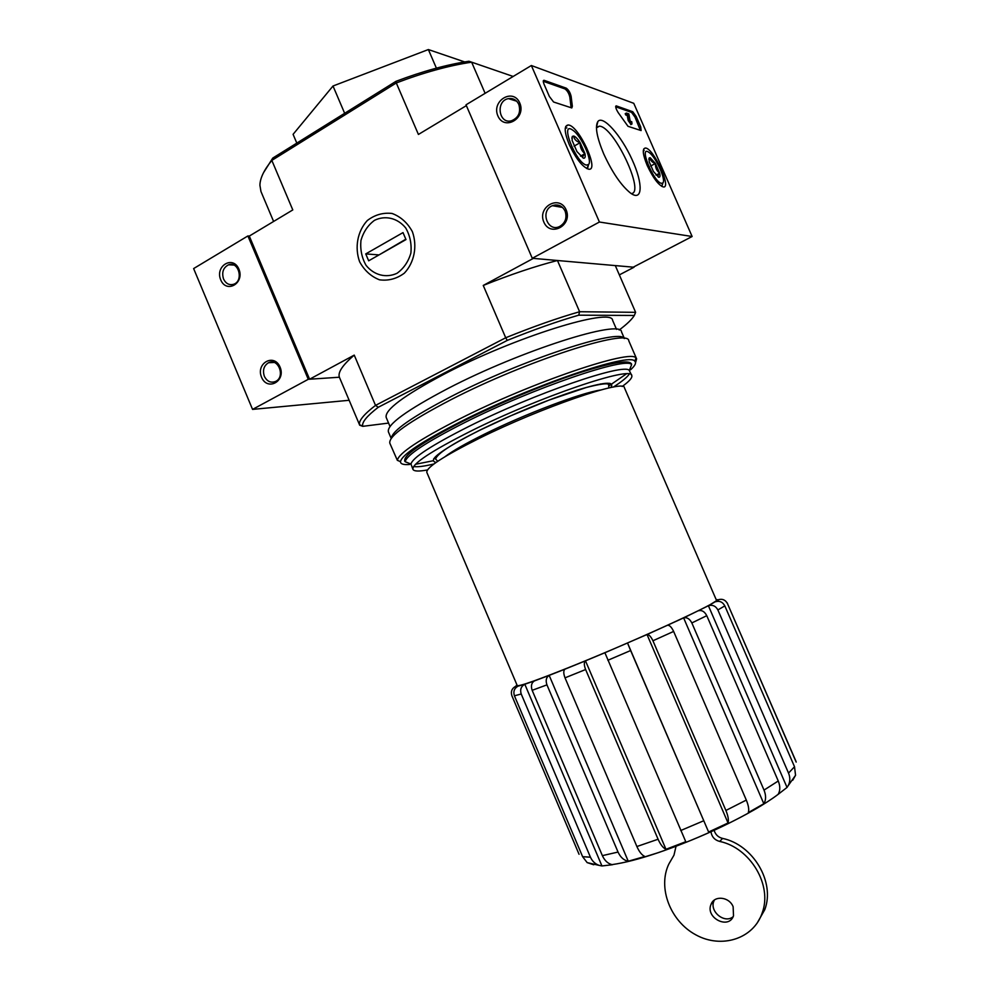 <?xml version="1.0" encoding="UTF-8"?>
<svg xmlns="http://www.w3.org/2000/svg" width="991" height="991" viewBox="0 0 991 991"><rect width="100%" height="100%" fill="white"/><g stroke="black" fill="none" stroke-linecap="round" stroke-linejoin="round"><path stroke-width="1.49" d="M513.165 76.456L471.642 62.173L485.119 93.327M557.45 260.497L533.356 258.378L483.249 285.445L505.707 337.758L375.515 405.393L354.233 355.112L309.588 379.219L339.38 377.224L359.51 424.755C358.631 420.729 363.97 414.275 375.515 405.393L378.265 407.276L507.256 340.409C533.691 329.706 557.524 321.295 578.732 315.175L579.611 311.731L557.45 260.497C535.363 266.183 510.625 274.495 483.249 285.445M578.732 315.175L634.327 315.46L635.615 312.326L579.611 311.731C557.722 317.987 533.096 326.671 505.707 337.758L507.256 340.409M635.615 312.326L615.3 265.588L634.029 267.236L619.338 274.891M716.121 599.493L717.918 599.828L718.549 601.289M604.894 652.735L585.483 660.836L665.977 849.299L685.772 841.706L604.894 652.735L647.024 634.525L728.038 822.976C728.856 820.09 728.137 815.915 725.895 810.465L652.933 640.768C650.889 636.495 648.919 634.413 647.024 634.525L683.629 617.901L763.826 803.738C766.105 800.059 766.167 795.513 764.024 790.1L691.842 622.943C689.674 618.805 686.936 617.12 683.629 617.901L708.404 605.736L787.027 787.436L788.241 785.566C790.223 781.626 790.322 777.477 788.526 773.091L717.88 609.936C715.675 605.947 712.517 604.547 708.404 605.736L717.918 599.828C722.129 598.49 725.325 599.753 727.481 603.618L796.182 762.091M792.738 780.214L795.55 775.284L788.254 785.566M715.465 601.76C719.528 600.571 722.637 601.946 724.817 605.885L794.522 766.737L795.55 775.284M698.581 610.729C701.888 609.936 704.626 611.596 706.769 615.684L778.257 780.995C780.351 786.235 780.301 790.694 778.133 794.348L787.027 787.436M667.649 625.271C669.594 625.135 671.588 627.192 673.632 631.428L746.31 800.084C748.539 805.51 749.221 809.659 748.341 812.558L763.826 803.738M607.855 660.279L630.635 650.542L627.551 643.048L708.615 832.019L728.038 822.976M630.635 650.542L708.615 832.019M564.981 669.16L549.175 675.379L628.257 861.241L644.819 856.472C641.92 855.196 639.269 851.876 636.891 846.525L565.019 677.844C563.384 673.446 563.371 670.548 564.981 669.16L585.483 660.836C583.91 662.211 583.959 665.11 585.619 669.532L658.086 839.241C660.489 844.642 663.115 847.999 665.977 849.299M612.463 864.561L612.017 864.623C607.867 863.619 604.659 860.622 602.367 855.642L532.167 690.318C530.705 685.945 531.461 682.811 534.434 680.904L549.175 675.379C546.202 677.287 545.459 680.458 546.945 684.868L618.037 852.062C620.477 857.326 623.884 860.386 628.257 861.241M534.434 680.904L524.809 684.236L601.946 865.961L612.525 864.709M593.733 864.771L587.143 862.591L582.621 856.695L514.428 695.806C513.09 691.532 514.279 688.324 517.983 686.181L524.809 684.236C521.055 686.391 519.866 689.649 521.216 693.997L590.438 857.19C592.271 861.241 595.157 863.954 599.084 865.354L601.946 865.961M517.983 686.181L515.716 686.28L516.175 687.382M516.93 684.868L515.716 686.28C511.864 688.398 510.588 691.557 511.889 695.781L579.054 854.279M716.419 600.187C721.485 601.178 640.545 638.538 575.635 664.775C538.509 679.739 519.036 686.676 517.228 685.561L426.824 472.385C426.105 467.566 443.51 456.244 479.049 438.431C541.272 407.45 625.123 378.797 624.392 387.704L716.419 600.187M466.377 105.628L418.413 134.454L396.301 82.947L271.831 160.406C264.027 169.956 260.051 178.244 259.915 185.255L260.955 191.498L273.603 221.464M309.588 379.219L249.298 236.069L247.899 235.945L193.629 268.573L252.556 409.394L349.117 400.29M263.594 172.57L272.773 158.077L271.831 160.406L292.791 209.931L249.298 236.069M396.004 81.324C422.426 71.315 446.73 64.626 468.904 61.244L471.642 62.173C448.774 65.617 423.665 72.541 396.301 82.947L396.004 81.324L272.773 158.077M412.355 231.609C417.558 246.164 414.337 262.615 404.316 273.182C396.673 278.805 388.398 281.01 379.466 279.809C370.981 276.464 364.354 270.432 359.597 261.698C354.493 247.416 357.491 231.225 367.289 220.547C374.796 214.787 383.059 212.433 392.077 213.461C400.711 216.695 407.462 222.752 412.355 231.609M388.571 423.083L362.731 426.341L359.622 425.164M390.008 426.464L386.193 417.446C384.458 410.076 403.634 395.706 443.745 374.375C514.626 337.027 612.302 306.888 612.636 320.39L616.526 329.384M362.731 426.341L362.656 426.043C361.864 422.141 367.054 415.886 378.265 407.276M634.327 315.46C631.899 319.424 626.857 324.268 619.202 330.003M354.233 355.112C342.626 365.047 337.671 372.418 339.38 377.224L308.263 379.305L252.556 409.394M296.817 143.113L293.088 134.33L333.013 86.006L344.657 113.308M436.399 68.156L428.372 49.55L333.013 86.006M464.655 61.925L428.372 49.55M404.625 460.988L405.183 461.682C406.62 455.055 426.341 442.06 464.37 422.736C533.096 387.976 627.278 356.004 631.564 364.663L631.453 363.771M626.324 373.929L608.846 385.957M433.067 460.765L415.514 464.284M427.468 469.945C418.809 471.555 413.965 471.369 412.95 469.362C411.983 463.85 431.097 451.19 470.267 431.382C539.302 396.747 632.58 365.27 631.775 375.577C632.518 377.695 629.322 381.337 622.175 386.49M412.95 469.362L410.968 464.048C412.529 457.718 431.63 445.281 468.285 426.725C534.434 393.415 624.974 362.446 629.285 370.485L631.775 375.577M629.235 374.127C627.142 377.286 621.84 381.609 613.355 387.072M433.971 463.961C424.16 466.327 417.384 467.182 413.643 466.526M733.129 906.74L733.513 915.82C728.732 930.016 704.948 917.703 711.08 904.3C714.276 895.121 729.302 896.719 733.129 906.74M676.035 846.252L673.979 855.159L668.9 863.929C657.442 887.515 670.213 921.172 695.88 934.872C721.374 948.982 753.383 938.935 762.116 913.132L764.767 909.676L757.087 923.203M710.956 831.734C711.786 836.862 714.697 840.095 719.714 841.433C750.36 847.813 772.757 885.409 762.116 913.132M719.714 841.433L722.588 838.411C718.252 837.345 715.428 834.645 714.127 830.297M722.588 838.411C753.073 844.728 775.358 882.101 764.767 909.676M711.612 903.693L711.687 903.061M733.142 916.687C724.57 924.12 709.073 911.311 713.978 900.943L714.4 900.039M633.757 103.312L692.127 236.502L599.419 222.021L531.362 65.517L633.757 103.312M599.419 222.021L532.278 258.292L633.249 267.174L692.127 236.502M566.134 209.857C559.481 194.335 537.048 206.834 543.848 222.108C550.352 237.567 572.934 225.316 566.134 209.857M519.755 102.965C513.165 87.567 491.152 100.76 497.891 115.91C504.332 131.246 526.506 118.301 519.755 102.965M532.278 258.292L466.018 104.811L531.362 65.517M636.16 116.442L640.731 126.885L641.115 130.577L627.997 126.303L618.235 112.677C615.919 108.886 615.225 106.619 616.167 105.851L632.741 111.71L636.16 116.442L634.983 117.111L640.384 130.341M544.17 80.345L566.282 88.174C568.673 89.983 570.296 92.745 571.138 96.474L572.352 106.297L571.795 107.945L553.597 102.011L549.386 96.499L544.133 84.421C543.068 81.77 543.006 80.395 543.935 80.296L543.303 80.853M603.705 153.853C596.805 137.291 594.86 126.501 597.883 121.484C602.986 114.832 621.208 135.519 632.06 159.551C643.196 183.62 642.837 201.991 630.648 193.171C621.32 185.726 612.339 172.62 603.705 153.853M647.222 165.534C642.688 154.41 642.094 148.563 645.438 148.006C653.602 148.105 672.245 188.984 663.19 186.927C658.396 185.044 653.081 177.909 647.222 165.534M569.255 144.599C564.238 132.088 563.904 125.547 568.239 124.977C578.818 125.225 600.125 171.666 588.518 169.164C582.411 166.934 575.994 158.746 569.255 144.599M597.883 121.484L596.433 127.294L599.419 126.154C614.011 126.514 645.537 193.406 631.217 193.567M556.075 206.326L555.158 204.951M518.813 104.389C516.546 99.88 513.09 97.96 508.42 98.629C495.389 100.822 498.696 124.482 511.505 120.766C518.566 117.768 520.993 112.305 518.813 104.389M565.093 211.071C562.17 205.645 557.933 203.849 552.371 205.694C539.711 210.649 547.627 232.823 559.766 226.419C565.427 222.864 567.199 217.747 565.093 211.071M543.279 81.287L564.994 88.93C567.397 90.738 569.007 93.501 569.85 97.229L571.138 96.474M571.126 107.734L569.85 97.229M615.684 106.793L631.552 112.379L634.983 117.111M626.411 113.048L628.839 113.891L630.09 120.654L631.391 122.686L631.763 121.732L631.985 123.962L629.384 119.837L628.455 114.832L626.411 113.048L625.21 113.73L625.767 115.006L626.969 114.324M631.019 124.507L628.183 120.518L627.266 115.513L625.767 115.006M627.266 115.513L628.455 114.832M628.183 120.518L629.384 119.837M630.66 121.918L631.279 121.559M649.167 161.731L649.204 157.941L650.17 157.718C650.319 160.517 652.066 162.425 655.41 163.453C655.224 167.553 656.649 170.786 659.659 173.165C657.751 175.382 657.429 176.732 658.718 177.24L653.465 171.542L649.167 161.731M650.17 157.718L655.41 163.453L659.659 173.165C660.316 176.088 660.006 177.451 658.718 177.24M661.381 183.335C653.342 181.898 638.315 144.525 648.907 152.366C655.658 156.553 666.361 180.052 662.855 182.963L661.381 183.335M643.295 150.644L644.15 150.545M662.645 183.682L661.691 186.345M656.042 175.134L659.659 173.165M650.641 166.067L655.41 163.453M572.117 140.449L572.327 136.386L573.752 136.04C574.111 139.26 576.254 141.465 580.156 142.667C579.983 147.325 581.581 150.991 584.95 153.667C582.658 156.157 582.138 157.656 583.389 158.176L576.96 151.586L572.117 140.449M573.752 136.04C575.573 136.684 577.703 138.901 580.156 142.667L584.95 153.667C585.57 156.962 585.062 158.461 583.389 158.176M586.399 165.076C575.783 163.032 559.11 120.022 572.835 130.23C581.172 135.581 592.692 160.691 588.567 164.494L586.399 165.076M565.254 128.235L566.852 127.889M588.555 164.543L586.907 168.643M580.515 156.169L584.95 153.667M574.049 146.148L580.156 142.667M220.733 279.871C226.468 293.931 244.876 283.178 238.893 269.118C233.034 255.009 214.75 265.96 220.733 279.871M261.562 377.261C267.347 391.42 286.089 381.262 280.057 367.091C274.16 352.87 255.542 363.239 261.562 377.261M247.899 235.945L308.263 379.305M264.349 376.307C267.062 381.523 270.816 383.232 275.622 381.436C285.656 376.927 278.273 357.503 268.511 362.718C263.829 365.704 262.442 370.238 264.349 376.307M223.532 278.991C225.874 283.674 229.231 285.433 233.616 284.281C243.935 281.072 238.757 260.831 228.611 264.783C223.248 267.545 221.563 272.29 223.532 278.991M409.593 464.494C403.461 464.965 400.426 464.011 400.488 461.62C401.875 454.745 422.228 441.28 461.558 421.237C532.774 385.152 630.437 352.102 634.76 361.207C636.532 362.817 635.132 365.679 630.561 369.792M407.735 462.723L405.195 461.744C401.293 456.504 420.766 442.903 463.615 420.952C498.944 403.287 544.53 384.31 578.397 373.124C613.231 361.975 630.97 359.163 631.601 364.688L630.561 367.227M609.886 383.331L608.251 384.335M435.52 458.375L433.662 458.858M636.606 358.841L628.777 340.817C629.099 327.835 526.332 360.774 451.128 399.621C408.726 421.72 388.299 436.251 389.835 443.225L397.341 460.332C398.642 453.283 419.329 439.521 459.403 419.044C532.031 382.167 631.713 348.572 635.999 358.048L636.606 358.841L635.528 362.731M391.321 438.282C392.114 430.8 412.12 416.852 451.339 396.425C522.146 359.783 619.932 327.91 624.169 338.476M391.197 438.456L388.385 431.828C386.763 424.681 406.62 410.237 447.957 388.484C521.155 350.356 621.555 318.693 621.53 331.911L624.392 338.513M600.707 383.913L600.075 384.285M374.474 220.336C385.301 215.047 397.664 218.032 405.74 228.004C410.063 235.66 411.773 244.021 410.881 253.101C408.329 261.748 403.721 268.474 397.032 273.281C386.131 278.372 373.929 275.188 366.026 265.303C361.802 257.747 360.105 249.497 360.935 240.553C363.363 231.981 367.884 225.254 374.474 220.336M403.015 232.6L405.988 239.574L368.677 260.806L365.741 253.907L403.015 232.6M405.827 239.203L378.475 255.232M378.314 254.86L365.741 253.907M727.481 603.618L795.959 761.299M788.526 773.091L794.522 766.737M717.88 609.936L724.817 605.885M764.024 790.1L778.257 780.995M691.842 622.943L706.769 615.684M725.895 810.465L746.31 800.084M652.933 640.768L673.632 631.428M680.718 830.532L703.672 820.783M636.891 846.525L658.086 839.241M565.019 677.844L585.619 669.532M602.367 855.642L618.037 852.062M532.167 690.318L546.945 684.868M582.621 856.695L590.438 857.19M514.428 695.806L521.216 693.997M445.009 456.69C452.664 450.893 465.857 443.361 484.587 434.095C525.292 413.891 581.568 392.647 600.484 390.045M436.139 462.401C426.787 460.518 441.552 449.666 480.437 429.846C513.933 413.581 545.868 400.438 576.254 390.429C603.866 381.944 615.361 380.99 610.741 387.568M639.17 858.627L658.519 852.582C695.224 839.786 728.286 824.859 757.681 807.826M564.994 88.93L566.282 88.174M571.051 107.053L572.352 106.297M639.554 127.542L640.731 126.885M615.708 106.248L616.328 105.888M631.552 112.379L632.741 111.71M511.889 695.769L579.054 854.267M362.656 426.043L359.51 424.755M608.784 387.989L608.697 384.892C608.932 384.508 609.168 381.547 586.09 387.568L548.89 400.141L510.638 415.848L480.623 429.834C452.156 443.857 437.155 453.605 435.606 459.068L437.787 461.273M629.285 370.485L631.601 364.713M410.968 464.048L405.195 461.744M778.133 794.348C752.578 813.76 699.733 838.795 656.129 853.362C639.059 859.098 624.355 862.851 612.017 864.623M599.084 865.366L587.13 862.616M727.505 603.358L725.61 601.054M711.08 904.3L713.978 900.943M565.688 126.514L568.239 124.977M643.679 149.022L645.438 148.006M599.419 126.154L596.446 127.851M516.683 101.193L508.42 98.629M562.504 207.416L552.371 205.694M630.784 124.643L631.985 123.962M648.845 159.266L649.204 157.941M662.855 182.963L661.963 186.097M571.857 138.319L572.327 136.386M588.567 164.494L587.675 168.049M274.185 362.458L268.511 362.718M233.851 265.068L228.611 264.783M634.76 361.207L635.999 358.048M400.488 461.62L397.341 460.332"/></g></svg>
